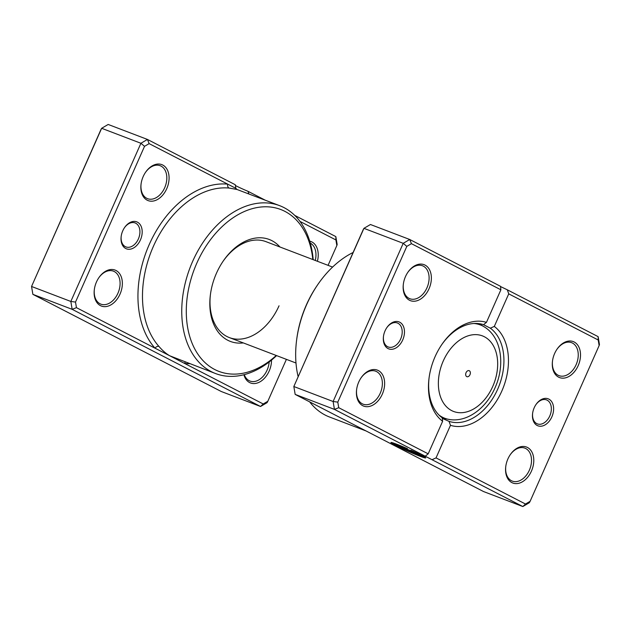 <?xml version="1.0" encoding="UTF-8"?>
<svg xmlns="http://www.w3.org/2000/svg" width="631" height="631" viewBox="0 0 631 631"><rect width="100%" height="100%" fill="white"/><g stroke="black" fill="none" stroke-linecap="round" stroke-linejoin="round"><path stroke-width="0.95" d="M149.137 143.623L147.441 139.443L235.26 184.733L235.852 188.338L149.137 143.623L144.531 146.329L75.507 302.083L76.446 307.66L155.013 348.178A3.21 2.201 138.2 0 1 158.965 346.443C162.601 350.678 166.221 353.802 169.834 355.821L215.613 373.568A89.854 61.625 -69.1 0 1 192.692 261.273A89.854 61.625 -69.1 0 1 279.659 205.667A89.854 61.625 -69.1 0 1 313.181 259.664M122.777 230.788A14.442 9.907 -69.1 0 1 124.607 227.499A14.442 9.907 -69.1 0 1 138.56 222.877A14.442 9.907 -69.1 0 1 140.437 239.898A14.442 9.907 -69.1 0 1 127.722 249.182A14.442 9.907 -69.1 0 1 121.16 236.53A14.442 9.907 -69.1 0 1 122.777 230.788M121.199 236.246A12.833 8.802 110.9 0 0 125.94 246.918A12.833 8.802 110.9 0 0 138.363 238.975A12.833 8.802 110.9 0 0 135.089 222.932A12.833 8.802 110.9 0 0 124.449 227.736M248.859 193.914L248.015 191.311A10.908 0.607 23.9 0 1 236.404 186.019A10.908 0.607 23.9 0 1 235.331 185.459M271.504 360.12A19.253 13.204 -69.1 0 1 269.161 371.06A19.253 13.204 -69.1 0 1 255.389 383.467A19.253 13.204 -69.1 0 1 243.905 374.743M244.284 374.648A17.652 12.107 110.9 0 0 250.002 381.061A17.652 12.107 110.9 0 0 267.087 370.137A17.652 12.107 110.9 0 0 269.169 361.973M309.734 241.168A19.253 13.204 -69.1 0 1 317.401 261.273M315.263 260.461A17.652 12.107 110.9 0 0 310.286 243.069M96.464 281.994A19.253 13.204 -69.1 0 1 98.909 277.616A19.253 13.204 -69.1 0 1 117.516 271.448A19.253 13.204 -69.1 0 1 120.016 294.141A19.253 13.204 -69.1 0 1 103.066 306.516A19.253 13.204 -69.1 0 1 94.319 289.653A19.253 13.204 -69.1 0 1 96.464 281.994M94.358 289.369A17.652 12.107 110.9 0 0 100.857 304.142A17.652 12.107 110.9 0 0 117.942 293.218A17.652 12.107 110.9 0 0 113.438 271.164A17.652 12.107 110.9 0 0 98.751 277.845M143.198 176.546A19.253 13.204 -69.1 0 1 145.643 172.16A19.253 13.204 -69.1 0 1 164.241 165.992A19.253 13.204 -69.1 0 1 166.742 188.685A19.253 13.204 -69.1 0 1 149.792 201.068A19.253 13.204 -69.1 0 1 141.044 184.197A19.253 13.204 -69.1 0 1 143.198 176.546M141.084 183.921A17.652 12.107 110.9 0 0 147.591 198.686A17.652 12.107 110.9 0 0 164.675 187.762A17.652 12.107 110.9 0 0 160.171 165.708A17.652 12.107 110.9 0 0 145.485 172.397M243.329 342.925A54.55 37.41 -69.1 0 1 210.375 294.937A54.55 37.41 -69.1 0 1 216.457 273.239A54.55 37.41 -69.1 0 1 223.382 260.824A54.55 37.41 -69.1 0 1 279.927 246.981M332.592 267.071L265.935 241.641A51.34 35.21 110.9 0 0 223.066 261.289M312.834 259.53A86.644 59.417 110.9 0 0 264.231 206.794A86.644 59.417 110.9 0 0 196.833 263.119A86.644 59.417 110.9 0 0 201.541 358.96A86.644 59.417 110.9 0 0 276.244 355.474M276.583 355.608A89.854 61.625 -69.1 0 1 215.613 373.568M294.74 215.408L335.834 236.601L337.167 244.481L336.844 245.514L335.905 239.938L299.985 221.418M248.015 191.311L265.036 200.082M76.446 307.66L72.155 309.332L70.83 301.452L140.918 143.276L147.441 139.443L108.169 124.457L101.646 128.29L31.55 286.474L32.875 294.354L221.276 391.512L260.548 406.49L72.155 309.332L32.875 294.354M144.531 146.329L140.918 143.276L101.646 128.29L100.889 129.686L31.55 286.474L70.83 301.452L75.507 302.083M267.828 401.269L267.071 402.657L260.548 406.49L263.214 403.974L267.828 401.269L286.403 359.354M279.659 205.667L237.027 189.489L229.148 188.062A3.21 2.295 -84.5 0 1 227.704 184.142A93.057 63.826 -69.1 0 0 149.271 244.449A93.057 63.826 -69.1 0 0 155.013 348.178L263.214 403.974M328.065 265.343L336.844 245.514M210.446 294.377A51.34 35.21 110.9 0 0 229.337 337.585A51.34 35.21 110.9 0 0 279.036 305.806M335.905 239.938L335.834 236.601M235.852 188.338L237.027 189.489M189.679 363.669A93.057 63.826 -69.1 0 1 184.646 363.456A3.21 2.295 95.5 0 1 185.325 362.013M469.985 374.688A3.21 2.201 110.9 0 0 469.164 370.681A3.21 2.201 110.9 0 0 466.057 372.669A3.21 2.201 110.9 0 0 466.877 376.675A3.21 2.201 110.9 0 0 469.985 374.688M534.205 407.752A14.442 9.907 -69.1 0 1 536.034 404.463A14.442 9.907 -69.1 0 1 549.987 399.841A14.442 9.907 -69.1 0 1 551.865 416.862A14.442 9.907 -69.1 0 1 539.15 426.146A14.442 9.907 -69.1 0 1 532.596 413.494A14.442 9.907 -69.1 0 1 534.205 407.752M532.635 413.21A12.833 8.802 110.9 0 0 537.367 423.882A12.833 8.802 110.9 0 0 549.79 415.939A12.833 8.802 110.9 0 0 546.517 399.896A12.833 8.802 110.9 0 0 535.877 404.7M385.06 330.833A14.442 9.907 -69.1 0 1 386.89 327.552A14.442 9.907 -69.1 0 1 400.843 322.922A14.442 9.907 -69.1 0 1 402.72 339.943A14.442 9.907 -69.1 0 1 390.005 349.227A14.442 9.907 -69.1 0 1 383.451 336.575A14.442 9.907 -69.1 0 1 385.06 330.833M383.482 336.291A12.833 8.802 110.9 0 0 388.223 346.963A12.833 8.802 110.9 0 0 400.646 339.021A12.833 8.802 110.9 0 0 397.372 322.977A12.833 8.802 110.9 0 0 386.732 327.781M407.413 448.649L407.326 448.846A15.215 0.852 -156.1 0 0 394.422 444.05L394.549 443.759A15.215 0.852 23.9 0 1 397.104 444.374M394.422 444.05A15.215 0.852 -156.1 0 0 397.987 446.275A15.215 0.852 -156.1 0 0 413.155 453.216A15.215 0.852 -156.1 0 0 422.242 456.387A15.215 0.852 -156.1 0 0 421.413 455.677L404.321 448.846L422.368 455.724A19.017 1.065 23.9 0 1 425.72 457.925A19.017 1.065 23.9 0 1 414.362 453.965A19.017 1.065 23.9 0 1 395.4 445.289A19.017 1.065 23.9 0 1 390.944 442.512A19.017 1.065 23.9 0 1 407.516 448.696L407.326 448.846M391.212 442.457A19.017 1.065 -156.1 0 0 395.527 444.989A19.017 1.065 -156.1 0 0 396.591 445.533M419.694 455.771A19.017 1.065 -156.1 0 0 425.586 457.688M405.875 449.122L398.508 445.849L397.167 445.013L398.895 445.525L403.548 447.923L414.433 452.08A15.215 0.852 -156.1 0 0 410.797 450.392L410.986 450.242A19.017 1.065 23.9 0 1 420.041 454.525L405.993 448.862M397.94 445.178L400.693 446.456M507.892 458.958A19.253 13.204 -69.1 0 1 510.337 454.58A19.253 13.204 -69.1 0 1 528.944 448.412A19.253 13.204 -69.1 0 1 531.444 471.105A19.253 13.204 -69.1 0 1 514.494 483.488A19.253 13.204 -69.1 0 1 505.747 466.617A19.253 13.204 -69.1 0 1 507.892 458.958M505.786 466.333A17.652 12.107 110.9 0 0 512.293 481.106A17.652 12.107 110.9 0 0 529.37 470.182A17.652 12.107 110.9 0 0 524.866 448.128A17.652 12.107 110.9 0 0 510.179 454.809M358.747 382.039A19.253 13.204 -69.1 0 1 361.192 377.661A19.253 13.204 -69.1 0 1 379.799 371.493A19.253 13.204 -69.1 0 1 382.299 394.186A19.253 13.204 -69.1 0 1 365.349 406.569A19.253 13.204 -69.1 0 1 356.602 389.698A19.253 13.204 -69.1 0 1 358.747 382.039M356.641 389.422A17.652 12.107 110.9 0 0 363.14 404.187A17.652 12.107 110.9 0 0 380.225 393.263A17.652 12.107 110.9 0 0 375.721 371.209A17.652 12.107 110.9 0 0 361.035 377.898M405.481 276.591A19.253 13.204 -69.1 0 1 407.926 272.206A19.253 13.204 -69.1 0 1 426.524 266.045A19.253 13.204 -69.1 0 1 429.033 288.738A19.253 13.204 -69.1 0 1 412.082 301.113A19.253 13.204 -69.1 0 1 403.335 284.25A19.253 13.204 -69.1 0 1 405.481 276.591M403.367 283.966A17.652 12.107 110.9 0 0 409.874 298.739A17.652 12.107 110.9 0 0 426.958 287.815A17.652 12.107 110.9 0 0 422.454 265.754A17.652 12.107 110.9 0 0 407.768 272.442M554.625 353.51A19.253 13.204 -69.1 0 1 557.07 349.124A19.253 13.204 -69.1 0 1 575.669 342.956A19.253 13.204 -69.1 0 1 578.177 365.649A19.253 13.204 -69.1 0 1 561.227 378.032A19.253 13.204 -69.1 0 1 552.48 361.161A19.253 13.204 -69.1 0 1 554.625 353.51M552.511 360.885A17.652 12.107 110.9 0 0 559.019 375.65A17.652 12.107 110.9 0 0 576.103 364.726A17.652 12.107 110.9 0 0 571.599 342.672A17.652 12.107 110.9 0 0 556.913 349.361M296.57 340.456L296.712 339.36A86.644 59.417 -69.1 0 1 306.374 304.907A86.644 59.417 -69.1 0 1 317.377 285.188L318 284.273A89.854 61.625 110.9 0 0 306.595 304.726A89.854 61.625 110.9 0 0 296.57 340.456A89.854 61.625 110.9 0 0 298.108 376.557M309.663 401.876A89.854 61.625 110.9 0 0 329.524 417.012L365.964 430.918M429.088 377.78A51.34 35.21 110.9 0 0 442.236 417.856L442.623 421.271A54.55 37.41 -69.1 0 1 429.017 378.34A54.55 37.41 -69.1 0 1 435.098 356.641A54.55 37.41 -69.1 0 1 442.031 344.226A54.55 37.41 -69.1 0 1 486.454 322.37L500.88 289.803L411.428 243.669L406.814 246.382L337.79 402.128L338.737 407.705L428.189 453.839L442.623 421.271M442.221 418.385L449.035 421.358A51.34 35.21 110.9 0 0 497.678 389.209A51.34 35.21 110.9 0 0 490.326 328.175L483.527 324.673A51.34 35.21 110.9 0 0 441.708 344.692M411.428 243.669L409.724 239.488L370.452 224.51L363.929 228.343L293.833 386.519L295.166 394.399L483.559 491.557L522.831 506.543L334.438 409.385L333.113 401.497L403.209 243.321L409.724 239.488L500.525 286.316L500.88 289.803M295.166 394.399L334.438 409.385L338.737 407.705M406.814 246.382L403.209 243.321L363.929 228.343L363.172 229.731L293.833 386.519L333.113 401.497L337.79 402.128M508.736 293.857L494.302 326.424A54.55 37.41 -69.1 0 1 501.826 391.054A54.55 37.41 -69.1 0 1 450.471 425.326L436.045 457.893L525.505 504.027L530.111 501.314L599.135 345.559L598.196 339.991L508.736 293.857L507.324 289.818L500.509 286.545M507.324 289.818L598.125 336.646L599.45 344.526L599.135 345.559M530.111 501.314L529.354 502.71L522.831 506.543L525.505 504.027M353.084 252.495A89.854 61.625 110.9 0 0 318 284.273M490.326 328.175L494.302 326.424M486.454 322.37L483.527 324.673M450.471 425.326L449.035 421.358M432.038 459.715L436.045 457.893M428.189 453.839L425.239 456.213M598.125 336.646L598.196 339.991M414.449 452.048L416.878 452.979M421.666 455.456A15.215 0.852 23.9 0 1 422.376 456.087L422.242 456.387M229.148 188.062A89.854 61.625 110.9 0 0 153.412 246.295A89.854 61.625 110.9 0 0 158.965 346.443M443.285 360.924A40.447 27.74 110.9 0 0 451.662 410.6A40.447 27.74 110.9 0 0 492.756 386.432A40.447 27.74 110.9 0 0 484.379 336.757A40.447 27.74 110.9 0 0 443.285 360.924M442.221 418.156L450.313 419.639A49.928 34.24 -69.1 0 1 438.987 415.048M473.913 323.482A49.928 34.24 -69.1 0 1 485.42 327.607L478.984 323.64M450.313 419.639C468.092 422.005 486.454 407.618 495.012 387.836C504.997 365.956 502.008 338.8 485.42 327.607M295.994 363.014L229.337 337.585"/></g></svg>
